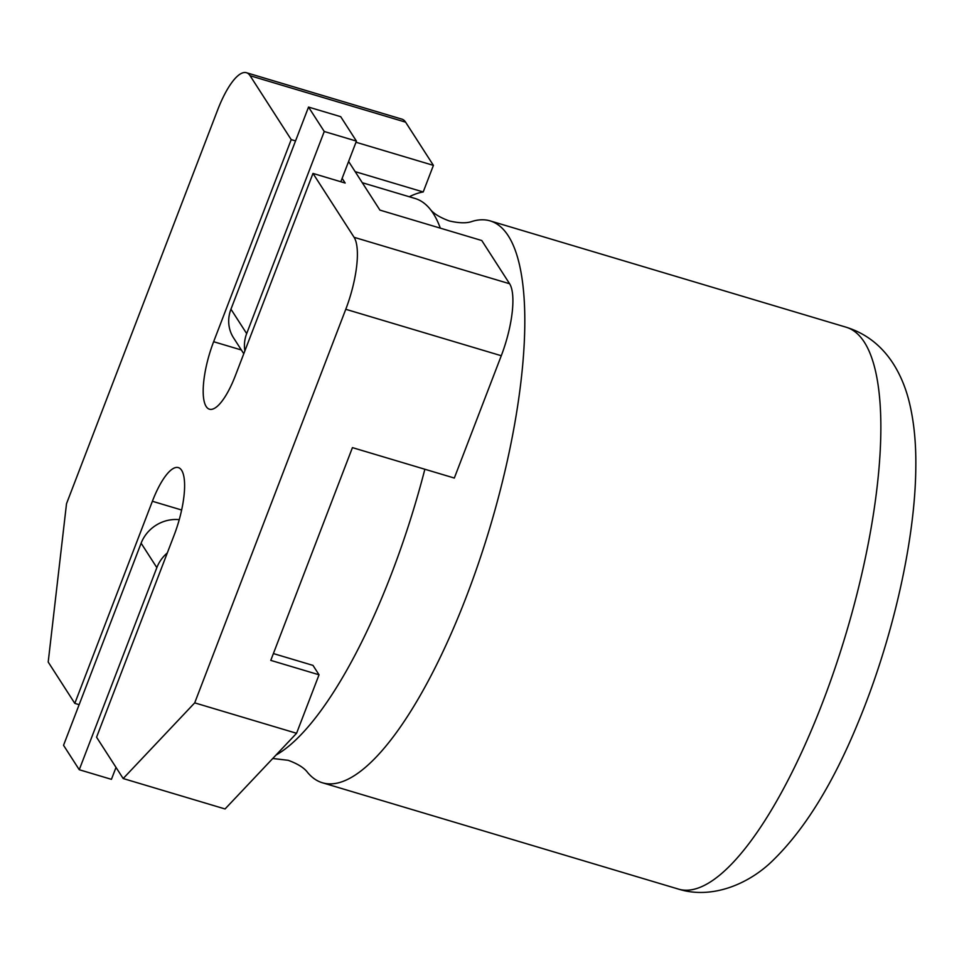 <?xml version="1.0" encoding="UTF-8"?>
<svg xmlns="http://www.w3.org/2000/svg" width="964" height="964" viewBox="0 0 964 964"><rect width="100%" height="100%" fill="white"/><g stroke="black" fill="none" stroke-linecap="round" stroke-linejoin="round"><path stroke-width="1.45" d="M275.981 755.077A293.189 87.555 -73.4 0 0 424.859 469.251M440.319 228.143A293.189 87.555 -73.4 0 0 433.246 213.466A293.189 87.555 -73.4 0 0 429.787 208.73A293.189 87.555 -73.4 0 0 415.062 198.476L362.271 182.714M272.752 758.499L288.164 760.295C297.768 763.813 304.25 767.886 307.612 772.489A293.189 87.555 -73.4 0 0 322.338 782.744A293.189 87.555 -73.4 0 0 478.988 561.783A293.189 87.555 -73.4 0 0 508.317 235.891A293.189 87.555 -73.4 0 0 490.134 220.889A293.189 87.555 -73.4 0 0 472.191 221.395C466.853 223.395 459.201 223.238 449.236 220.925C439.632 217.394 433.149 213.333 429.787 208.73M79.132 704.672L74.806 703.383L48.2 662.039L66.516 503.702L217.587 110.125A58.635 17.509 -73.4 0 1 246.459 72.722A58.635 17.509 -73.4 0 1 250.098 75.722L291.212 139.611L213.634 341.714A52.767 15.761 -73.4 0 0 209.417 409.194A52.767 15.761 -73.4 0 0 235.409 375.538L312.987 173.424L354.101 237.313L509.607 283.753A58.635 17.509 106.6 0 1 501.28 355.728L454.321 478.048L352.438 447.621L270.776 660.376L319.036 674.788L312.987 665.389L273.39 653.568M123.175 778.538L194.704 702.864L296.575 733.291L225.058 808.965L123.175 778.538L96.569 737.207L174.159 535.092A52.767 15.761 106.6 0 0 178.376 467.612A52.767 15.761 106.6 0 0 152.384 501.268L74.806 703.383M501.28 355.728L345.775 309.287L194.704 702.864M345.775 309.287A58.635 17.509 -73.4 0 0 354.101 237.313M348.607 161.47L379.912 210.104L481.783 240.53L509.607 283.753M296.575 733.291L319.036 674.788M246.459 72.722L401.964 119.162A58.635 17.509 106.6 0 1 405.603 122.163L433.414 165.374L355.981 142.25M409.326 196.764A304.913 91.062 106.6 0 1 423.208 191.969L433.414 165.374M295.55 140.901L291.212 139.611M312.987 173.424L345.16 183.04L342.136 178.34M355.15 171.64L423.208 191.969M340.834 181.738L356.427 141.106L340.702 116.68L308.528 107.076L230.95 309.179L246.676 333.604A35.186 32.523 147.2 0 0 244.868 350.884M356.427 141.106L324.253 131.502L308.528 107.076M324.253 131.502L246.676 333.604M243.772 353.728L233.541 337.834A35.186 32.523 -32.8 0 1 230.95 309.179M116.017 767.404L111.426 779.346L79.253 769.73L156.843 567.627L141.118 543.202A35.186 32.523 -32.8 0 1 179.244 519.656M141.118 543.202L63.54 745.305L79.253 769.73M167.314 552.926A35.186 32.523 147.2 0 0 156.843 567.627M846.175 327.218C865.829 333.363 881.518 345.522 893.242 363.669C900.569 375.225 905.991 388.359 909.498 403.06C914.077 422.208 916.174 443.85 915.8 467.998C915.161 541.31 892.122 640.988 857.864 723.181C833.089 783.371 805.036 828.859 773.706 859.647C749.546 883.952 711.998 899.725 678.379 889.073A293.189 87.555 -73.4 0 0 835.029 668.112A293.189 87.555 -73.4 0 0 864.359 342.208A293.189 87.555 -73.4 0 0 846.175 327.218L490.134 220.889M405.603 122.163L250.098 75.722M241.374 349.992L213.634 341.714M181.642 510.016L152.384 501.268M678.379 889.073L322.338 782.744"/></g></svg>
